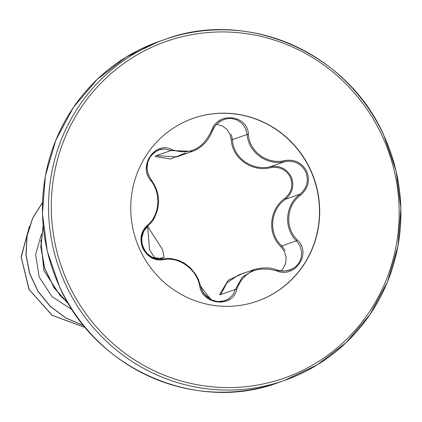 <?xml version="1.0" encoding="UTF-8"?>
<svg xmlns="http://www.w3.org/2000/svg" width="422" height="422" viewBox="0 0 422 422"><rect width="100%" height="100%" fill="white"/><g stroke="black" fill="none" stroke-linecap="round" stroke-linejoin="round"><path stroke-width="0.63" d="M276.331 270.745L276.679 269.974L282.977 271.209L289.814 270.159L294.846 267.464L298.961 263.027L301.287 257.557L301.635 251.617L299.963 245.815L296.466 240.814C283.362 228.123 285.103 205.06 300 194.173C307.116 187.996 309.015 180.521 305.697 171.738C301.139 163.546 294.208 160.165 284.903 161.605C267.01 165.92 248.352 152.521 247.144 134.465L245.514 128.42L241.943 123.324L236.932 119.869L231.14 118.392L225.2 118.962L219.714 121.478L215.225 125.682L212.24 131.115L211.454 130.931C217.003 111.445 247.798 114.441 248.41 134.502C249.476 151.888 267.453 164.796 284.686 160.576C294.545 159.047 301.883 162.628 306.704 171.316C310.212 180.605 308.197 188.518 300.67 195.054C286.269 205.488 284.592 227.706 297.273 239.86C312.275 253.4 294.804 279.132 276.331 270.745C256.681 265.665 243.457 271.895 236.658 289.439C233.081 308.224 202.286 305.19 199.701 285.826C196.647 269.115 178.638 256.186 163.388 259.73C154.51 260.928 147.679 257.183 142.889 248.495C139.318 239.221 140.816 231.478 147.373 225.269C159.738 215.531 161.415 193.355 150.77 180.505C137.772 166.247 155.264 140.542 171.738 149.641C189.409 155.444 202.644 149.203 211.454 130.931M231.293 134.354L232.501 139.577C233.002 157.58 252.066 171.316 270.259 166.716C279.612 165.218 286.601 168.578 291.222 176.797C294.514 185.643 292.562 193.144 285.356 199.29C270.054 210.045 268.234 233.63 281.817 245.926L285.072 250.293M280.862 270.993L283.13 268.461L285.588 263.412L286.153 257.631L284.581 251.834L281.105 246.923C267.105 234.057 268.988 209.618 284.787 198.382C291.565 192.606 293.411 185.548 290.32 177.214C285.963 169.459 279.38 166.284 270.56 167.692C251.686 172.366 231.931 158.129 231.256 139.445L229.816 133.769L226.762 129.201L222.441 125.972L216.539 124.3M238.441 275.038L226.957 282.793L220.743 294.561A1.155 0.506 13.8 0 1 219.482 294.667L228.228 280.229L244.375 272.749M193.181 118.334A96.875 94.169 -109.3 0 1 310.233 169.681A96.875 94.169 -109.3 0 1 257.061 301.25M310.439 169.612A96.875 94.169 -109.3 0 1 257.162 301.218A96.875 94.169 -109.3 0 1 140.009 249.903A96.875 94.169 -109.3 0 1 193.287 118.302A96.875 94.169 -109.3 0 1 310.439 169.612M72.289 309.853L51.964 296.603L39.14 276.895L35.622 254.672L41.43 234.141M85.302 327.498L52.18 315.292L29.187 289.555L21.221 257.256L29.292 226.661M85.355 327.562L52.043 315.329L28.97 289.429L21.1 256.94L29.419 226.266M40.855 240.408L43.851 270.549L60.721 296.45M61.696 297.352L67.488 302.041M42.485 202.629L32.684 218.211L27.087 236.009L26.095 254.893L29.798 273.667L38.001 291.143L50.234 306.208L65.763 317.908L83.651 325.489M43.149 225.791L40.934 246.954L44.706 268.197L54.216 287.804L68.76 304.188M42.49 202.518L32.621 218.116L26.982 235.951L25.964 254.888L29.672 273.714L37.906 291.233L50.186 306.33L65.779 318.03L83.735 325.594M43.118 225.464L40.802 246.807L44.584 268.244L54.206 288.015L68.939 304.494M185.749 152.917L170.546 159.025L155.338 156.536A1.155 0.543 115.6 0 1 156.251 155.681L176.549 156.915M225.891 118.846C218.891 121.183 214.339 125.271 212.24 131.115C207.466 143.253 199.152 148.876 192.585 151.319L170.894 150.564L165.245 149.119L162.945 149.135L158.909 149.984L154.157 152.579L150.126 156.979L147.684 162.486L147.025 168.531L148.212 174.502L151.081 179.725A1.155 0.359 141.9 0 1 151.16 179.767C155.892 186.519 158.308 192.954 158.414 199.068C158.862 200.313 158.535 204.005 157.422 210.145C153.408 221.661 152.168 221.503 147.584 226.292A1.155 0.506 -130.1 0 1 147.547 226.319C133.61 236.325 146.197 263.449 162.676 258.871A1.155 0.522 78.9 0 1 162.697 258.871L167.808 258.375L171.453 258.596L178.712 260.374L184.741 263.354L190.47 267.901L196.04 274.944L198.324 279.29L200.492 285.958A1.155 0.311 168.1 0 1 200.476 286.037L202.739 291.86L206.796 296.787L212.097 300.147L217.984 301.598L225.016 300.701L228.993 298.671L233.007 294.635L235.386 289.45L242.117 277.317L254.434 269.458C263.544 267.226 270.956 267.395 276.679 269.974C277.845 270.94 281.274 271.214 286.955 270.803L292.81 268.708M248.41 134.502L247.144 134.465L232.501 139.577A1.155 0.301 -4.5 0 0 231.256 139.445M284.686 160.576L284.903 161.605L270.259 166.716L270.56 167.692M300.67 195.054L300 194.173L285.356 199.29L284.787 198.382M297.273 239.86L296.466 240.814L281.817 245.926L281.105 246.923M156.251 155.681L170.894 150.564A1.155 0.459 -65.3 0 0 171.738 149.641M162.955 149.224C156.304 148.312 146.798 159.68 147.842 162.227C145.986 167.328 147.093 173.178 151.16 179.767A1.155 0.359 141.9 0 1 150.77 180.505M163.388 259.73A1.155 0.522 78.9 0 0 162.697 258.871L154.526 257.599L149.578 249.829L147.584 226.292L143.686 231.303L141.745 238.103L142.167 244.575L143.517 248.416L145.653 251.85L147.389 253.786L151.799 257.014L156.937 258.85L164.042 257.462L162.517 249.55L147.584 226.292A1.155 0.506 -130.1 0 0 147.373 225.269M228.761 298.692C222.072 302.553 215.742 302.6 209.776 298.834C205.081 295.273 202.929 293.881 200.492 285.958C202.439 291.307 203.784 294.055 204.522 294.208L210.731 299.372C211.454 298.998 211.775 301.603 200.492 285.958A1.155 0.311 168.1 0 0 199.701 285.826M236.658 289.439A1.155 0.422 -165.2 0 0 235.386 289.45L220.743 294.561M383.645 135.061A180.679 175.631 70.7 0 0 165.144 39.362A180.679 175.631 70.7 0 0 65.785 284.813A180.679 175.631 70.7 0 0 284.28 380.512A180.679 175.631 70.7 0 0 383.656 135.082M382.126 135.837A178.374 173.389 70.7 0 0 150.142 48.013A178.374 173.389 70.7 0 0 68.322 283.679A178.374 173.389 70.7 0 0 300.306 371.502A178.374 173.389 70.7 0 0 382.126 135.837M159.052 41.488A180.679 175.631 70.7 0 0 59.692 286.939A180.679 175.631 70.7 0 0 278.193 382.638L284.28 380.512L317.217 364.898L346.198 342.59L369.983 314.506L387.517 281.822L397.993 245.931L400.9 208.389L396.073 170.868L383.709 135.045C347.127 51.953 246.221 8.846 165.144 39.362L159.052 41.488L126.12 57.102L97.139 79.41L73.354 107.494L55.82 140.178L45.344 176.069L42.437 213.611L47.264 251.132L59.629 286.955C96.205 370.047 197.116 413.154 278.193 382.638M177.108 156.736L192.126 151.493M238.947 274.849L253.965 269.605"/></g></svg>
